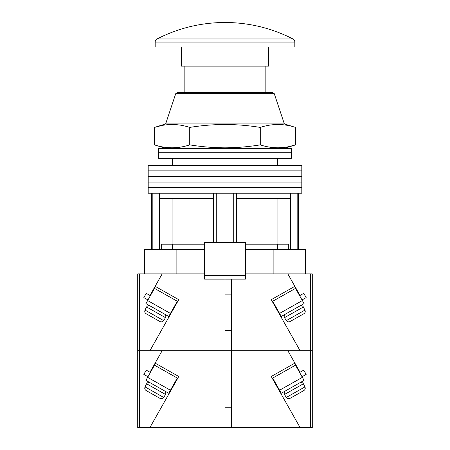 <?xml version="1.0" encoding="UTF-8"?>
<svg xmlns="http://www.w3.org/2000/svg" width="450" height="450" viewBox="0 0 450 450"><rect width="100%" height="100%" fill="white"/><g stroke="black" fill="none" stroke-linecap="round" stroke-linejoin="round"><path stroke-width="0.67" d="M225 187.644L301.809 187.644L301.809 193.23L148.191 193.23L148.191 187.644L301.809 187.644L301.809 182.059L225 182.059L301.809 182.059L301.809 176.468L225 176.468L301.809 176.468L301.809 170.882L225 170.882L301.809 170.882L301.809 165.296L148.191 165.296L148.191 170.882L225 170.882L148.191 170.882L148.191 176.468L225 176.468L148.191 176.468L148.191 182.059L225 182.059L148.191 182.059L148.191 187.644L225 187.644M216.27 242.454L216.27 193.23M152.201 249.441L152.201 193.23M297.799 249.441L297.799 193.23M233.73 242.454L233.73 193.23M288.72 249.441L288.72 244.204L245.424 244.204M204.576 244.204L161.28 244.204L161.28 249.441M290.357 249.441L290.357 198.467L236.346 198.467L236.346 193.23M290.357 198.467L290.357 193.23M236.346 242.454L236.346 198.467M213.654 242.454L213.654 198.467L159.643 198.467L159.643 193.23M213.654 198.467L213.654 193.23M159.643 249.441L159.643 198.467M172.086 198.467L172.086 244.204M277.914 198.467L277.914 244.204M225 152.73L291.336 152.73L291.336 158.316L158.664 158.316L158.664 152.73L291.336 152.73L291.336 148.365L158.664 148.365L158.664 152.73L225 152.73M204.576 249.441L144.697 249.441L144.697 273.881L162.157 273.881L139.461 273.881L139.461 350.691L225 350.691L225 370.941L231.283 370.941L231.283 407.25L225 407.25L225 427.5L231.632 427.5L231.632 279.118M245.424 273.881L305.303 273.881L305.303 249.441L245.424 249.441M176.119 249.441L176.119 273.881M273.881 249.441L273.881 273.881M245.424 275.625L245.424 242.454L204.576 242.454L204.576 275.625L245.424 275.625L245.424 279.118L204.576 279.118L204.576 275.625M175.725 93.696L177.379 92.503L272.621 92.503L274.275 93.696L175.725 93.696L165.645 123.924L154.451 127.418C166.208 123.531 177.964 123.531 189.726 127.418C201.487 125.511 213.249 124.526 225 124.47C236.79 124.526 248.552 125.511 260.274 127.418C272.036 123.531 283.793 123.531 295.549 127.418L295.549 144.872C283.793 148.759 272.036 148.759 260.274 144.872C248.552 146.779 236.79 147.757 225 147.819C213.249 147.763 201.487 146.779 189.726 144.872C177.964 148.759 166.208 148.759 154.451 144.872L154.451 127.418L161.505 125.578M274.275 93.696L284.355 123.924L165.645 123.924M288.495 146.711L295.549 144.872L284.355 148.365M260.274 127.418L260.274 144.872M189.726 127.418L189.726 144.872M155.171 42.069L155.171 46.941L294.829 46.941L294.829 42.069L155.171 42.069A3.493 3.493 0 0 1 157.067 38.964L292.933 38.964A3.493 3.493 0 0 1 294.829 42.069M157.067 38.964A148.382 148.382 0 0 1 292.933 38.964M268.644 46.941L268.644 66.144L181.356 66.144L181.356 46.941M184.849 66.144L184.849 92.503M265.151 66.144L265.151 92.503M173.604 308.796L173.188 308.559M150.39 295.678L146.244 293.338L143.837 297.596L147.982 299.936M204.576 273.881L162.157 273.881L155.126 286.324L178.751 299.672L149.934 350.691L171.197 313.048L170.781 312.812M170.438 313.425L177.306 301.264L154.507 288.382L147.639 300.544L170.438 313.425L168.722 316.463L145.924 303.581L147.639 300.544M150.182 305.989A2.621 2.621 0 0 0 146.61 306.979L145.322 309.257M164.469 314.061A2.621 2.621 0 0 1 165.459 317.627L146.61 306.979M164.171 319.905L165.459 317.627M145.502 309.358L145.074 310.118L163.564 320.563L163.991 319.804M163.564 320.563C162.619 321.879 161.409 322.2 159.936 321.525L146.121 313.723C144.787 312.806 144.433 311.603 145.074 310.118M159.936 321.525L146.121 313.723M225 279.118L225 294.131L231.283 294.131L231.283 330.441L225 330.441L225 350.691L300.066 350.691L271.249 299.672L294.874 286.324L300.026 295.447M137.717 273.881L137.717 350.691L137.717 273.881L139.461 273.881M149.934 350.691L137.717 350.691L139.461 350.691L139.461 427.5L225 427.5M155.126 286.324L149.974 295.447M279.562 313.425L272.694 301.264L295.493 288.382L302.361 300.544L279.562 313.425L281.278 316.463L304.076 303.581L302.361 300.544M299.818 305.989A2.621 2.621 0 0 1 303.39 306.979L304.926 310.118L286.436 320.563L285.829 319.905L284.541 317.627L303.39 306.979M285.531 314.061A2.621 2.621 0 0 0 284.541 317.627M286.436 320.563C287.381 321.879 288.591 322.2 290.064 321.525L303.879 313.723C305.213 312.806 305.567 311.603 304.926 310.118M290.064 321.525L303.879 313.723M276.396 308.796L276.812 308.559M299.61 295.678L303.756 293.338L306.163 297.596L302.017 299.936M294.874 286.324L287.843 273.881L312.283 273.881L312.283 350.691L300.066 350.691L278.803 313.048L279.219 312.812M300.066 350.691L312.283 350.691L312.283 273.881M276.396 385.605L276.812 385.369M299.61 372.488L303.756 370.147L306.163 374.406L302.017 376.746M231.632 427.5L300.066 427.5L278.803 389.858L279.219 389.627M279.562 390.234L272.694 378.073L295.493 365.192L302.361 377.353L279.562 390.234L281.278 393.272L304.076 380.396L302.361 377.353M299.818 382.798A2.621 2.621 0 0 1 303.39 383.788L304.926 386.933L286.436 397.378L285.829 396.714L284.541 394.436L303.39 383.788M285.531 390.87A2.621 2.621 0 0 0 284.541 394.436M286.436 397.378C287.381 398.689 288.591 399.009 290.064 398.334L295.144 395.466M298.794 393.401L303.879 390.532C305.213 389.616 305.567 388.418 304.926 386.933M290.064 398.334L303.879 390.532M312.283 427.5L312.283 350.691L312.283 427.5L300.066 427.5L271.249 376.481L294.874 363.133L287.843 350.691L162.157 350.691L149.974 372.257M294.874 363.133L300.026 372.257M173.604 385.605L173.188 385.369M150.39 372.488L146.244 370.147L143.837 374.406L147.982 376.746M155.126 363.133L178.751 376.481L149.934 427.5L171.197 389.858L170.781 389.627M170.438 390.234L177.306 378.073L154.507 365.192L147.639 377.353L170.438 390.234L168.722 393.272L145.924 380.396L147.639 377.353M145.924 380.396L152.46 384.086M162.186 389.582L168.722 393.272M150.182 382.798L164.469 390.87A2.621 2.621 0 0 1 165.459 394.436L146.61 383.788A2.621 2.621 0 0 1 150.182 382.798M152.764 384.255L161.882 389.407M164.171 396.714L165.459 394.436M145.322 386.072L146.61 383.788M145.502 386.173L145.074 386.933L163.564 397.378L163.991 396.613M163.564 397.378C162.619 398.689 161.409 399.009 159.936 398.334L146.121 390.532C144.787 389.616 144.433 388.418 145.074 386.933M159.936 398.334L146.121 390.532M137.717 350.691L137.717 427.5L137.717 350.691M139.461 427.5L137.717 427.5M310.539 427.5L310.539 273.881M277.369 158.316L277.369 165.296M151.684 249.441L151.684 193.23M298.316 249.441L298.316 193.23M172.631 158.316L172.631 165.296M277.369 249.441L277.369 244.204M172.631 249.441L172.631 244.204M284.355 123.924L295.549 127.418M165.645 148.365L154.451 144.872"/></g></svg>
